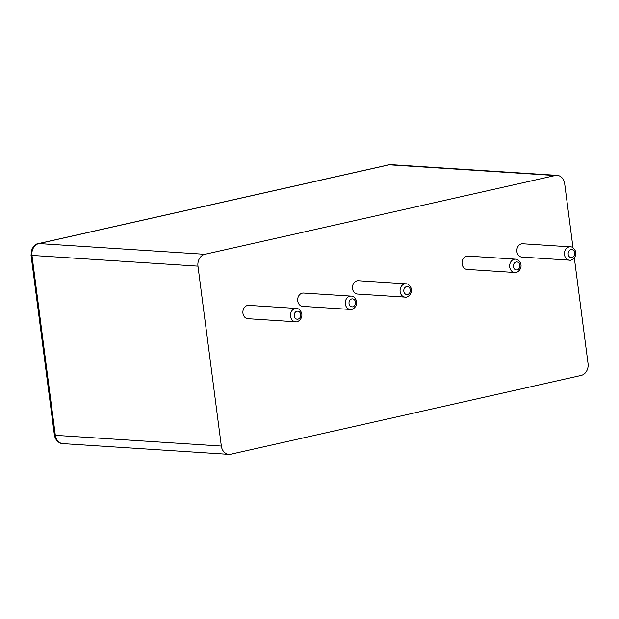 <?xml version="1.0" encoding="UTF-8"?>
<svg xmlns="http://www.w3.org/2000/svg" width="619" height="619" viewBox="0 0 619 619"><rect width="100%" height="100%" fill="white"/><g stroke="black" fill="none" stroke-linecap="round" stroke-linejoin="round"><path stroke-width="0.93" d="M295.503 321.772L247.894 318.692A6.677 5.455 -86.3 0 1 242.934 313.245A6.677 5.455 -86.3 0 1 248.761 305.368L296.369 308.448C298.273 308.262 300.006 309.717 301.554 312.812C303.356 318.839 297.383 322.7 295.503 321.772A6.677 5.455 -86.3 0 1 290.543 316.317A6.677 5.455 -86.3 0 1 296.369 308.448M573.008 247.755L564.683 183.673A10.175 8.31 93.7 0 0 557.123 175.37A10.175 8.31 93.7 0 0 555.166 175.525L204.881 254.293A10.175 8.31 -86.3 0 0 197.964 266.139L221.331 446.059L55.323 435.327A10.175 8.31 93.7 0 0 62.883 443.63C60.747 443.808 55.625 441.765 54.387 435.056A5.084 0.681 172.6 0 0 55.323 435.327L31.956 255.407A5.084 0.681 172.6 0 1 31.02 255.136L54.387 435.056M574.324 257.891L588.05 363.593A10.175 8.31 93.7 0 1 581.133 375.439L230.848 454.207A10.175 8.31 -86.3 0 1 228.891 454.361A10.175 8.31 -86.3 0 1 221.331 446.059M405.089 297.128L357.48 294.048A6.677 5.455 -86.3 0 1 352.521 288.601A6.677 5.455 -86.3 0 1 358.339 280.724L405.948 283.804C407.859 283.618 409.585 285.073 411.14 288.175C412.943 294.203 406.962 298.056 405.089 297.128A6.677 5.455 -86.3 0 1 400.129 291.681A6.677 5.455 -86.3 0 1 405.948 283.804M514.675 272.484L467.066 269.404A6.677 5.455 -86.3 0 1 462.099 263.957A6.677 5.455 -86.3 0 1 467.925 256.08L515.534 259.16C517.445 258.974 519.171 260.429 520.726 263.532C522.521 269.559 516.548 273.412 514.675 272.484A6.677 5.455 -86.3 0 1 509.716 267.037A6.677 5.455 -86.3 0 1 515.534 259.16M569.465 260.158L521.856 257.086A6.677 5.455 -86.3 0 1 516.896 251.639A6.677 5.455 -86.3 0 1 522.715 243.762L570.331 246.842C572.235 246.648 573.96 248.111 575.515 251.206C577.318 257.233 571.337 261.094 569.465 260.158A6.677 5.455 -86.3 0 1 564.505 254.711A6.677 5.455 -86.3 0 1 570.331 246.842M350.3 309.446L302.691 306.366A6.677 5.455 -86.3 0 1 297.724 300.919A6.677 5.455 -86.3 0 1 303.55 293.05L351.159 296.122C353.07 295.936 354.795 297.391 356.343 300.494C358.146 306.521 352.172 310.382 350.3 309.446A6.677 5.455 -86.3 0 1 345.332 303.999A6.677 5.455 -86.3 0 1 351.159 296.122M294.234 315.938A4.008 3.273 -86.3 0 1 298.644 311.434A4.008 3.273 -86.3 0 1 299.534 318.251A4.008 3.273 -86.3 0 1 294.234 315.938M197.964 266.139L31.956 255.407A10.175 8.31 93.7 0 1 38.873 243.561A5.084 2.847 -102.7 0 0 38.409 243.6C36.838 243.391 34.726 245.116 32.056 248.784L31.02 255.136M204.881 254.293L38.873 243.561L389.158 164.793A5.084 2.847 -102.7 0 0 388.686 164.824L38.409 243.6M555.166 175.525L389.158 164.793A10.175 8.31 93.7 0 1 391.107 164.639L557.123 175.37M403.82 291.294A4.008 3.273 -86.3 0 1 408.231 286.79A4.008 3.273 -86.3 0 1 409.12 293.607A4.008 3.273 -86.3 0 1 403.82 291.294M513.406 266.65A4.008 3.273 -86.3 0 1 517.817 262.147A4.008 3.273 -86.3 0 1 518.699 268.963A4.008 3.273 -86.3 0 1 513.406 266.65M568.196 254.324A4.008 3.273 -86.3 0 1 572.606 249.828A4.008 3.273 -86.3 0 1 573.496 256.645A4.008 3.273 -86.3 0 1 568.196 254.324M349.031 303.612A4.008 3.273 -86.3 0 1 353.441 299.116A4.008 3.273 -86.3 0 1 354.323 305.933A4.008 3.273 -86.3 0 1 349.031 303.612M228.891 454.361L62.883 443.63M388.686 164.824L391.107 164.639"/></g></svg>
